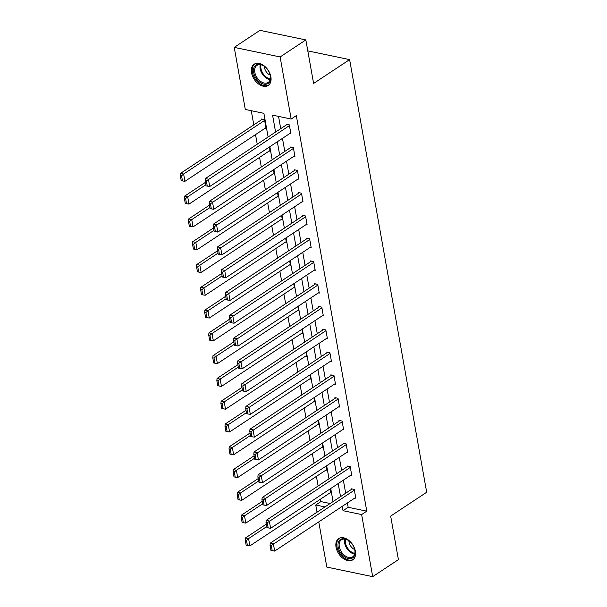 <?xml version="1.0" encoding="UTF-8"?>
<svg xmlns="http://www.w3.org/2000/svg" width="607" height="607" viewBox="0 0 607 607"><rect width="100%" height="100%" fill="white"/><g stroke="black" fill="none" stroke-linecap="round" stroke-linejoin="round"><path stroke-width="0.91" d="M270.881 76.823A12.732 8.331 56.5 0 1 268.241 85.42A12.732 8.331 56.5 0 1 258.423 83.887A12.732 8.331 56.5 0 1 251.541 72.787A12.732 8.331 56.5 0 1 254.181 64.19A12.732 8.331 56.5 0 1 264.007 65.731A12.732 8.331 56.5 0 1 270.881 76.823M355.391 551.239A12.732 8.331 56.5 0 1 352.743 559.836A12.732 8.331 56.5 0 1 342.925 558.303A12.732 8.331 56.5 0 1 336.043 547.203A12.732 8.331 56.5 0 1 338.691 538.606A12.732 8.331 56.5 0 1 348.509 540.147A12.732 8.331 56.5 0 1 355.391 551.239M268.112 137L263.893 113.334L245.296 109.457L234.241 47.376L259.963 30.35L305.845 39.925L313.599 83.455L349.617 59.615L426.683 492.254L390.665 516.094L398.42 559.624L372.69 576.65L326.809 567.075L318.766 521.899M317.029 512.179L315.754 504.994L324.973 506.921M320.466 499.174L320.898 501.594L315.754 504.994M251.268 110.702L253.794 124.883M255.524 134.602L257.239 144.193M259.584 157.388L261.298 166.986M263.643 180.173L265.358 189.771M267.702 202.958L269.417 212.556M271.761 225.743L273.469 235.341M275.821 248.529L277.528 258.127M279.88 271.314L281.587 280.912M283.939 294.099L285.647 303.697M287.999 316.884L289.706 326.483M292.058 339.677L293.765 349.268M296.117 362.462L297.825 372.053M300.177 385.248L301.884 394.838M304.236 408.033L305.943 417.631M308.295 430.818L310.002 440.416M312.347 453.604L314.062 463.202M316.406 476.389L318.121 485.987M349.617 59.615L307.802 50.882M320.898 501.594L330.117 503.514M330.071 492.816L331.012 493.013L330.261 488.81M326.012 470.03L326.953 470.228L326.202 466.024M321.953 447.245L322.894 447.442L322.142 443.239M317.893 424.46L318.834 424.657L318.083 420.454M313.842 401.675L314.775 401.872L314.031 397.668M309.782 378.889L310.716 379.087L309.972 374.883M305.723 356.104L306.656 356.301L305.913 352.098M301.664 333.319L302.597 333.509L301.854 329.313M297.605 310.534L298.538 310.723L297.794 306.52M293.545 287.741L294.478 287.938L293.735 283.735M289.486 264.956L290.427 265.153L289.676 260.949M285.427 242.17L286.367 242.368L285.616 238.164M281.367 219.385L282.308 219.582L281.557 215.379M277.308 196.6L278.249 196.797L277.498 192.594M273.249 173.814L274.189 174.012L273.438 169.808M269.189 151.029L270.13 151.226L269.379 147.023M265.13 128.244L266.071 128.441L264.508 119.678L261.412 119.025L261.541 119.761M347.401 502.937L348.183 507.285L366.78 511.17L296.322 115.626L291.178 119.033L272.573 115.148L275.586 132.053M278.552 116.4L280.73 128.646M282.467 138.366L284.789 151.431M286.519 161.151L288.849 174.217M290.578 183.936L292.908 197.002M294.638 206.721L296.967 219.787M298.697 229.507L301.026 242.572M302.756 252.292L305.086 265.358M306.816 275.077L309.145 288.15M310.875 297.862L313.204 310.936M314.934 320.648L317.264 333.721M318.994 343.433L321.323 356.506M323.053 366.226L325.382 379.292M327.112 389.011L329.442 402.077M331.172 411.796L333.501 424.862M335.231 434.582L337.553 447.647M339.29 457.367L341.612 470.433M343.35 480.152L345.671 493.218M354.875 497.99L355.808 498.188L354.253 489.424L351.15 488.779L351.278 489.508M350.816 475.205L351.757 475.402L350.193 466.639L347.09 465.994L347.219 466.722M346.756 452.42L347.697 452.617L346.134 443.854L343.031 443.209L343.16 443.937M342.697 429.635L343.638 429.832L342.075 421.068L338.972 420.423L339.101 421.152M338.638 406.849L339.579 407.047L338.016 398.283L334.912 397.638L335.049 398.367M334.578 384.064L335.519 384.261L333.956 375.498L330.853 374.853L330.99 375.581M330.519 361.279L331.46 361.476L329.897 352.713L326.801 352.06L326.93 352.796M326.46 338.494L327.401 338.691L325.838 329.927L322.742 329.275L322.871 330.011M322.4 315.708L323.341 315.906L321.778 307.142L318.683 306.489L318.812 307.218M318.341 292.923L319.282 293.113L317.719 284.349L314.623 283.704L314.752 284.433M314.289 270.138L315.223 270.327L313.66 261.564L310.564 260.919L310.693 261.647M310.23 247.345L311.163 247.542L309.6 238.779L306.505 238.134L306.634 238.862M306.171 224.56L307.104 224.757L305.549 215.993L302.445 215.348L302.574 216.077M302.111 201.774L303.045 201.972L301.489 193.208L298.386 192.563L298.515 193.292M298.052 178.989L298.985 179.186L297.43 170.423L294.327 169.778L294.456 170.506M293.993 156.204L294.926 156.401L293.371 147.638L290.267 146.993L290.396 147.721M289.934 133.419L290.874 133.616L289.311 124.852L286.208 124.2L286.337 124.936M305.845 39.925L280.123 56.952L291.178 119.033M234.241 47.376L280.123 56.952M366.78 511.17L361.635 514.569L372.69 576.65M342.257 506.344L343.031 510.692L361.635 514.569M277.316 141.765L279.645 154.838M281.375 164.558L283.704 177.623M285.434 187.343L287.764 200.409M289.493 210.128L291.823 223.194M293.553 232.913L295.882 245.979M297.612 255.699L299.941 268.764M301.671 278.484L304.001 291.55M305.731 301.269L308.06 314.335M309.79 324.055L312.119 337.128M313.849 346.84L316.179 359.913M317.909 369.625L320.23 382.698M321.968 392.41L324.29 405.484M326.027 415.203L328.349 428.269M330.079 437.988L332.408 451.054M334.138 460.774L336.468 473.839M338.198 483.559L340.527 496.625M333.053 501.572L330.724 488.506M328.994 478.786L326.665 465.721M324.935 456.001L322.605 442.935M320.875 433.216L318.546 420.15M316.816 410.431L314.487 397.365M312.757 387.645L310.427 374.58M308.697 364.86L306.368 351.787M304.638 342.075L302.316 329.002M300.579 319.29L298.257 306.216M296.52 296.504L294.198 283.431M292.468 273.711L290.138 260.646M288.408 250.926L286.079 237.861M284.349 228.141L282.02 215.075M280.29 205.356L277.96 192.29M276.231 182.57L273.901 169.505M272.171 159.785L269.842 146.719M348.183 507.285L343.031 510.692M355.679 497.459L274.668 551.08L273.37 543.773L270.267 543.128L270.054 545.306L270.965 550.412L272.209 550.678L271.299 545.564L270.054 545.306M352.09 488.976L270.267 543.128M354.382 490.16L271.299 545.564M272.209 550.678L274.668 551.08M266.291 524.167L245.471 537.954L248.567 538.599L266.723 526.588M330.883 492.285L249.872 545.905L247.406 545.496L246.495 540.389L245.258 540.124L246.169 545.238L247.406 545.496M246.495 540.389L248.567 538.599L249.872 545.905M245.258 540.124L245.471 537.954M340.838 539.266A11.017 7.208 56.5 0 1 348.706 540.632A11.017 7.208 56.5 0 1 354.792 549.828A11.017 7.208 56.5 0 1 352.25 558.091A11.017 7.208 56.5 0 1 340.17 552.097A11.017 7.208 56.5 0 1 340.838 539.266M348.881 540.761A10.205 6.677 -123.5 0 0 341.771 539.623A10.205 6.677 -123.5 0 0 341.422 539.828A10.205 6.677 -123.5 0 0 341.324 551.763A10.205 6.677 -123.5 0 0 352.341 557.051A10.205 6.677 -123.5 0 0 352.69 556.847A10.205 6.677 -123.5 0 0 354.738 549.616M339.525 538.151A12.648 8.278 -123.5 0 0 339.45 552.954A12.648 8.278 -123.5 0 0 353.092 559.487A12.648 8.278 -123.5 0 0 353.486 559.252M354.723 549.555A7.261 4.757 56.5 0 1 348.934 540.799M270.403 76.012A11.017 7.208 56.5 0 1 263.795 84.123A11.017 7.208 56.5 0 1 253.665 72.514A11.017 7.208 56.5 0 1 264.197 66.216A11.017 7.208 56.5 0 1 270.282 75.412A11.017 7.208 56.5 0 1 270.403 76.012M264.379 66.345A10.205 6.677 -123.5 0 0 256.92 65.412A10.205 6.677 -123.5 0 0 254.803 72.301A10.205 6.677 -123.5 0 0 260.312 81.194A10.205 6.677 -123.5 0 0 268.18 82.431A10.205 6.677 -123.5 0 0 270.297 75.541A10.205 6.677 -123.5 0 0 270.236 75.2M270.221 75.139A7.261 4.757 56.5 0 1 264.546 67.794A7.261 4.757 56.5 0 1 264.424 66.383M255.016 63.735A12.648 8.278 -123.5 0 0 252.429 72.256A12.648 8.278 -123.5 0 0 259.235 83.265A12.648 8.278 -123.5 0 0 268.977 84.836M351.62 474.674L270.608 528.295L269.311 520.988L266.207 520.343L265.995 522.521L266.905 527.627L268.15 527.885L267.239 522.779L265.995 522.521M348.031 466.191L266.207 520.343M350.322 467.367L267.239 522.779M268.15 527.885L270.608 528.295M347.561 451.889L266.556 505.51L265.251 498.203L262.148 497.558L261.936 499.728L262.846 504.842L264.091 505.1L263.18 499.993L261.936 499.728M343.972 443.406L262.148 497.558M346.263 444.582L263.18 499.993M264.091 505.1L266.556 505.51M262.232 501.382L241.411 515.168L244.507 515.813L262.664 503.795M326.824 469.499L245.812 523.12L243.346 522.71L242.436 517.596L241.199 517.339L242.11 522.452L243.346 522.71M242.436 517.596L244.507 515.813L245.812 523.12M241.199 517.339L241.411 515.168M258.172 478.597L237.352 492.383L240.448 493.028L258.605 481.01M322.765 446.714L241.753 500.327L239.287 499.925L238.376 494.811L237.14 494.553L238.05 499.667L239.287 499.925M238.376 494.811L240.448 493.028L241.753 500.327M237.14 494.553L237.352 492.383M343.509 429.103L262.497 482.724L261.192 475.418L258.096 474.773L257.884 476.943L258.794 482.057L260.031 482.315L259.121 477.208L257.884 476.943M339.912 420.613L258.096 474.773M342.204 421.797L259.121 477.208M260.031 482.315L262.497 482.724M339.45 406.318L258.438 459.931L257.133 452.632L254.037 451.987L253.825 454.157L254.735 459.271L255.972 459.529L255.061 454.415L253.825 454.157M335.853 397.828L254.037 451.987M338.145 399.011L255.061 454.415M255.972 459.529L258.438 459.931M335.39 383.533L254.379 437.146L253.073 429.847L249.978 429.202L249.765 431.372L250.676 436.486L251.913 436.744L251.002 431.63L249.765 431.372M331.794 375.043L249.978 429.202M334.085 376.226L251.002 431.63M251.913 436.744L254.379 437.146M254.113 455.811L233.293 469.598L236.396 470.243L254.545 458.224M318.705 423.929L237.694 477.542L235.228 477.14L234.317 472.026L233.08 471.768L233.991 476.882L235.228 477.14M234.317 472.026L236.396 470.243L237.694 477.542M233.08 471.768L233.293 469.598M250.054 433.026L229.234 446.805L232.337 447.458L250.486 435.439M314.646 401.136L233.634 454.757L231.168 454.355L230.258 449.241L229.021 448.983L229.932 454.097L231.168 454.355M230.258 449.241L232.337 447.458L233.634 454.757M229.021 448.983L229.234 446.805M246.002 410.241L225.174 424.02L228.278 424.672L246.427 412.654M310.587 378.351L229.575 431.972L227.117 431.569L226.199 426.455L224.962 426.197L225.872 431.311L227.117 431.569M226.199 426.455L228.278 424.672L229.575 431.972M224.962 426.197L225.174 424.02M331.331 360.74L250.319 414.361L249.014 407.062L245.918 406.409L245.706 408.587L246.617 413.701L247.853 413.959L246.943 408.845L245.706 408.587M327.734 352.257L245.918 406.409M330.026 353.441L246.943 408.845M247.853 413.959L250.319 414.361M241.943 387.456L221.115 401.235L224.218 401.887L242.368 389.869M306.527 355.565L225.516 409.186L223.057 408.784L222.147 403.67L220.902 403.412L221.813 408.526L223.057 408.784M222.147 403.67L224.218 401.887L225.516 409.186M220.902 403.412L221.115 401.235M327.272 337.955L246.26 391.576L244.955 384.277L241.859 383.624L241.647 385.802L242.557 390.916L243.794 391.174L242.883 386.06L241.647 385.802M323.675 329.472L241.859 383.624M325.967 330.656L242.883 386.06M243.794 391.174L246.26 391.576M237.883 364.67L217.056 378.449L220.159 379.094L238.308 367.083M302.468 332.78L221.456 386.401L218.998 385.999L218.088 380.885L216.843 380.627L217.754 385.741L218.998 385.999M218.088 380.885L220.159 379.094L221.456 386.401M216.843 380.627L217.056 378.449M323.212 315.17L242.201 368.79L240.896 361.491L237.8 360.839L237.587 363.016L238.498 368.13L239.735 368.388L238.824 363.274L237.587 363.016M319.616 306.687L237.8 360.839M321.907 307.87L238.824 363.274M239.735 368.388L242.201 368.79M233.824 341.885L212.996 355.664L216.1 356.309L234.249 344.298M298.409 309.995L217.397 363.616L214.939 363.214L214.028 358.1L212.784 357.842L213.694 362.948L214.939 363.214M214.028 358.1L216.1 356.309L217.397 363.616M212.784 357.842L212.996 355.664M319.153 292.384L238.141 346.005L236.844 338.698L233.741 338.053L233.528 340.231L234.439 345.345L235.675 345.603L234.765 340.489L233.528 340.231M315.557 283.901L233.741 338.053M317.848 285.085L234.765 340.489M235.675 345.603L238.141 346.005M229.765 319.1L208.937 332.879L212.04 333.524L230.19 321.513M294.349 287.21L213.338 340.831L210.879 340.428L209.969 335.314L208.725 335.056L209.635 340.163L210.879 340.428M209.969 335.314L212.04 333.524L213.338 340.831M208.725 335.056L208.937 332.879M315.094 269.599L234.082 323.22L232.785 315.913L229.681 315.268L229.469 317.446L230.379 322.56L231.616 322.818L230.706 317.704L229.469 317.446M311.497 261.116L229.681 315.268M313.796 262.3L230.706 317.704M231.616 322.818L234.082 323.22M225.705 296.307L204.878 310.094L207.981 310.738L226.138 298.727M290.29 264.424L209.278 318.045L206.82 317.636L205.91 312.529L204.665 312.271L205.576 317.378L206.82 317.636M205.91 312.529L207.981 310.738L209.278 318.045M204.665 312.271L204.878 310.094M311.034 246.814L230.023 300.435L228.725 293.128L225.622 292.483L225.409 294.661L226.32 299.767L227.564 300.033L226.646 294.919L225.409 294.661M307.438 238.331L225.622 292.483M309.737 239.507L226.646 294.919M227.564 300.033L230.023 300.435M221.646 273.522L200.826 287.308L203.922 287.953L222.079 275.942M286.231 241.639L205.227 295.26L202.761 294.85L201.85 289.744L200.606 289.478L201.516 294.592L202.761 294.85M201.85 289.744L203.922 287.953L205.227 295.26M200.606 289.478L200.826 287.308M306.975 224.029L225.963 277.649L224.666 270.343L221.563 269.698L221.35 271.875L222.261 276.982L223.505 277.24L222.594 272.133L221.35 271.875M303.386 215.546L221.563 269.698M305.678 216.722L222.594 272.133M223.505 277.24L225.963 277.649M217.587 250.737L196.767 264.523L199.862 265.168L218.019 253.149M282.179 218.854L201.167 272.467L198.701 272.065L197.791 266.951L196.554 266.693L197.465 271.807L198.701 272.065M197.791 266.951L199.862 265.168L201.167 272.467M196.554 266.693L196.767 264.523M302.916 201.243L221.904 254.864L220.607 247.557L217.503 246.912L217.291 249.082L218.201 254.196L219.446 254.454L218.535 249.348L217.291 249.082M299.327 192.76L217.503 246.912M301.618 193.936L218.535 249.348M219.446 254.454L221.904 254.864M213.527 227.951L192.707 241.738L195.803 242.383L213.96 230.364M278.12 196.069L197.108 249.682L194.642 249.28L193.732 244.166L192.495 243.908L193.405 249.022L194.642 249.28M193.732 244.166L195.803 242.383L197.108 249.682M192.495 243.908L192.707 241.738M298.856 178.458L217.845 232.079L216.547 224.772L213.444 224.127L213.232 226.297L214.142 231.411L215.386 231.669L214.476 226.555L213.232 226.297M295.268 169.968L213.444 224.127M297.559 171.151L214.476 226.555M215.386 231.669L217.845 232.079M209.468 205.166L188.648 218.945L191.744 219.597L209.901 207.579M274.06 173.283L193.049 226.897L190.583 226.494L189.672 221.38L188.436 221.123L189.346 226.236L190.583 226.494M189.672 221.38L191.744 219.597L193.049 226.897M188.436 221.123L188.648 218.945M294.797 155.673L213.785 209.286L212.488 201.987L209.385 201.342L209.172 203.512L210.083 208.626L211.327 208.884L210.417 203.77L209.172 203.512M291.208 147.182L209.385 201.342M293.5 148.366L210.417 203.77M211.327 208.884L213.785 209.286M205.409 182.381L184.589 196.16L187.684 196.812L205.841 184.794M270.001 150.49L188.989 204.111L186.524 203.709L185.613 198.595L184.376 198.337L185.287 203.451L186.524 203.709M185.613 198.595L187.684 196.812L188.989 204.111M184.376 198.337L184.589 196.16M290.738 132.887L209.726 186.501L208.429 179.202L205.325 178.557L205.113 180.727L206.023 185.841L207.268 186.099L206.357 180.985L205.113 180.727M287.149 124.397L205.325 178.557M289.44 125.581L206.357 180.985M207.268 186.099L209.726 186.501M262.345 119.222L180.529 173.374L183.625 174.027L264.637 120.406M265.942 127.705L184.93 181.326L182.464 180.924L181.554 175.81L180.317 175.552L181.227 180.666L182.464 180.924M181.554 175.81L183.625 174.027L184.93 181.326M180.317 175.552L180.529 173.374M354.67 554.016A10.205 6.677 56.5 0 1 346.847 548.47A10.205 6.677 56.5 0 1 344.799 539.107M345.489 539.221A9.864 6.457 -123.5 0 0 354.837 553.341M270.168 79.6A10.205 6.677 56.5 0 1 260.16 68.758A10.205 6.677 56.5 0 1 260.297 64.691M260.98 64.805A9.864 6.457 -123.5 0 0 260.927 68.47A9.864 6.457 -123.5 0 0 270.327 78.925"/></g></svg>

